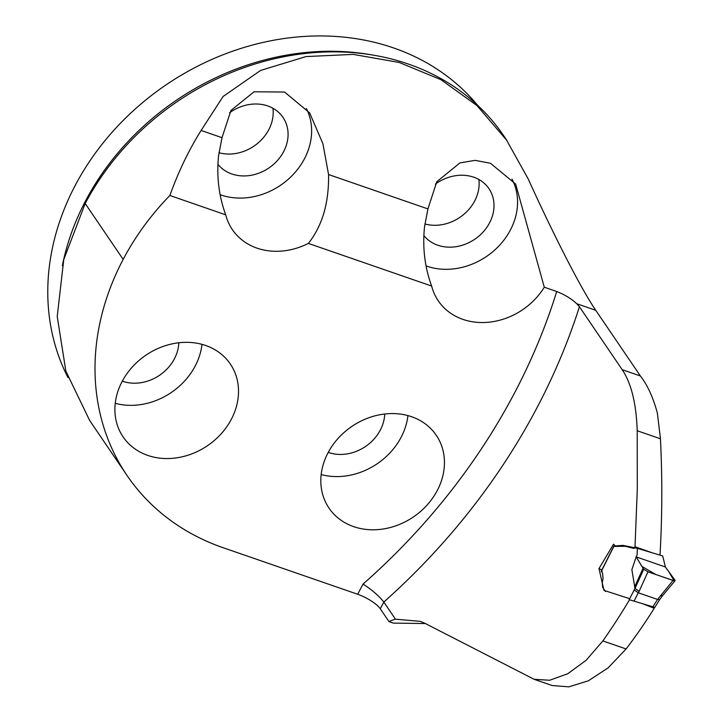 <?xml version="1.0" encoding="UTF-8"?>
<svg xmlns="http://www.w3.org/2000/svg" width="723" height="723" viewBox="0 0 723 723"><rect width="100%" height="100%" fill="white"/><g stroke="black" fill="none" stroke-linecap="round" stroke-linejoin="round"><path stroke-width="1.08" d="M425.386 623.56L393.249 623.09L389.001 621.617L380.271 608.775A19.756 5.639 -152.2 0 0 357.677 594.261L221.193 547.04A6.173 5.215 -34.2 0 1 221.139 547.022A253.149 213.737 -34.2 0 1 127.022 475.454A253.149 213.737 -34.2 0 1 123.163 259.394A250.664 211.64 -34.2 0 1 169.86 195.499L225.712 214.821A64.826 54.74 145.8 0 0 232.363 229.625A64.826 54.74 145.8 0 0 308.36 243.407C322.259 225.928 329.001 202.973 328.567 174.541L322.883 143.633L309.616 112.842L284.573 92.038L254.071 91.785L230.98 110.42L221.997 137.677L201.111 130.447C188.875 149.968 178.454 171.658 169.86 195.499M662.738 556.032L660 555.119C662.241 516.719 662.385 477.939 660.442 438.78L657.388 413.176C653.113 397.37 647.447 384.97 640.388 375.978L595.752 310.303C581.536 289.534 554.866 237.668 528.197 178.943L506.561 140.117L476.954 105.549L440.967 79.693L399.241 62.476L353.267 54.397L305.974 56.575L260.542 70.456L223.118 96.466L201.111 130.447M626.1 648.956L602.865 640.921L586.136 660.28L567.79 673.728L549.706 680.253L534.098 679.295L552.128 685.531L568.865 686.85L588.341 680.804L608.097 667.889L626.1 648.956A466.145 393.574 145.8 0 0 654.216 608.26L643.063 603.895M357.677 594.261L363.063 584.057C372.291 590.104 379.204 596.104 383.814 602.06L395.454 619.186A125.947 57.108 -70.9 0 0 389.001 621.617M629.679 598.68L603.976 590.384L598.987 568.576L613.583 544.157L615.174 545.955L622.919 545.368L634.46 547.673L635.02 546.742L637.297 489.01L637.216 430.745C636.303 403.651 631.306 383.298 622.205 369.688L579.43 306.742L576.719 303.714C571.278 298.662 564.609 294.595 556.719 291.514L544.292 287.212L515.635 184.022L490.483 163.281L475.174 160.361L459.964 162.883L436.809 181.717L427.926 208.911L328.567 174.541M602.865 640.921A621.726 524.943 145.8 0 0 629.525 599.765M534.098 679.295L425.124 623.425L420.262 621.355L395.454 619.186M411.613 416.728A64.826 54.74 145.8 0 0 328.025 452.797A64.826 54.74 145.8 0 0 329.019 508.124A64.826 54.74 145.8 0 0 413.402 516.954A64.826 54.74 145.8 0 0 436.249 435.246A64.826 54.74 145.8 0 0 411.613 416.728M544.292 287.212A64.826 54.74 -34.2 0 1 438.292 300.867A64.826 54.74 -34.2 0 1 431.649 286.055L308.36 243.407M205.684 345.486A64.826 54.74 -34.2 0 1 230.321 364.003A64.826 54.74 -34.2 0 1 207.474 445.711A64.826 54.74 -34.2 0 1 123.091 436.882A64.826 54.74 -34.2 0 1 122.097 381.554A64.826 54.74 -34.2 0 1 205.684 345.486M651.45 552.517L635.02 546.742M598.987 568.576L601.852 569.959M431.649 286.055C424.744 267.248 422.377 247.474 424.546 226.751L427.926 208.911M426.028 265.901A64.826 54.74 145.8 0 0 497.822 247.076A64.826 54.74 145.8 0 0 511.983 179.114M220.099 194.668A64.826 54.74 145.8 0 0 291.586 176.15A64.826 54.74 145.8 0 0 306.398 108.549M221.997 137.677L218.608 155.517C216.448 176.24 218.816 196.005 225.712 214.821M477.523 105.197A246.959 208.513 145.8 0 0 75.246 185.368A246.959 208.513 145.8 0 0 67.962 377.523M321.175 474.559A64.826 54.74 145.8 0 0 407.926 415.598M328.242 452.39A40.136 33.882 145.8 0 0 384.717 414.008M423.859 235.535A40.136 33.882 145.8 0 0 475.851 238.482A40.136 33.882 145.8 0 0 488.938 188.649A40.136 33.882 145.8 0 0 435.363 184.121M424.889 223.949A40.136 33.882 145.8 0 0 463.407 214.722A40.136 33.882 145.8 0 0 478.861 179.494M217.921 164.293A40.136 33.882 145.8 0 0 269.923 167.248A40.136 33.882 145.8 0 0 283 117.406A40.136 33.882 145.8 0 0 229.562 112.788M218.961 152.716A40.136 33.882 145.8 0 0 257.478 143.479A40.136 33.882 145.8 0 0 272.933 108.26M115.246 403.317A64.826 54.74 145.8 0 0 201.997 344.356M122.314 381.148A40.136 33.882 145.8 0 0 178.789 342.774M89.453 420.045L65.874 371.197L57.225 316.484L63.76 259.557L85.187 203.515A250.664 211.64 -34.2 0 1 292.381 55.219A250.664 211.64 -34.2 0 1 503.651 135.662A250.664 211.64 -34.2 0 1 506.904 140.614M614.631 546.434L625.16 546.263L633.791 548.377L635.68 547.817L637.343 548.658L637.099 554.866L636.177 556.882L643.696 569.254L647.971 571.794L639.132 591.315L635.002 588.468L643.696 569.254M639.132 591.315L638.273 592.779L657.578 599.457L673.023 580.461L674.902 580.054L665.404 566.995L662.693 555.978M605.458 591.459L602.63 587.284L602.241 582.801L603.045 578.554L602.593 573.267L601.301 571.369L613.981 546.199L615.499 546.452M636.177 556.882L631.866 569.697L635.002 588.468M634.541 587.157L643.072 568.305M673.023 580.461L647.971 571.794M654.17 607.203L629.182 599.647L634.984 588.441M601.301 571.369L602.268 571.297M675.056 580.705L674.902 580.054M657.578 599.457L659.611 599.701L662.458 595.806M660.424 595.562L662.431 595.842L674.948 580.84M634.035 601.165L638.282 592.779L634.116 589.923M667.51 570.031L665.404 566.995L636.177 556.882L641.879 566.398L655.86 574.523L674.107 580.768L669.037 572.101M579.43 306.742A621.726 524.943 -34.2 0 1 383.814 602.06L380.271 608.775M622.205 369.688L640.388 375.978M576.719 303.714L595.752 310.303M660.442 438.78L637.216 430.745M363.063 584.057A601.97 508.26 145.8 0 0 556.719 291.514M62.35 265.675A246.959 208.513 -34.2 0 1 85.657 200.687A246.959 208.513 -34.2 0 1 371.08 54.767M85.187 203.515L123.163 259.394M652.905 606.868L657.541 599.439M614.975 545.928L616.195 546.344M127.022 475.454L89.417 420.108M506.642 140.063L503.651 135.662M660 555.119L636.936 548.233M601.247 571.152L613.917 546.001M654.785 607.419L659.62 599.683"/></g></svg>
